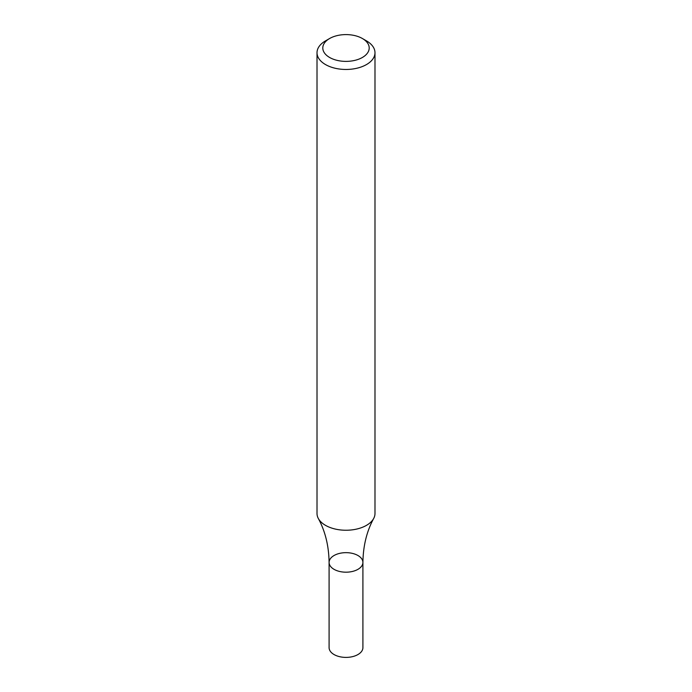<?xml version="1.0" encoding="UTF-8"?>
<svg xmlns="http://www.w3.org/2000/svg" width="692" height="692" viewBox="0 0 692 692"><rect width="100%" height="100%" fill="white"/><g stroke="black" fill="none" stroke-linecap="round" stroke-linejoin="round"><path stroke-width="1.04" d="M362.4 38.518L366.5 40.889A28.986 16.738 180 0 1 374.986 52.722A28.986 16.738 180 0 1 366.5 64.555A28.986 16.738 180 0 1 334.902 68.188A28.986 16.738 180 0 1 317.014 52.722A28.986 16.738 180 0 1 325.5 40.889L329.6 38.518A23.191 13.39 180 0 1 362.4 38.518A23.191 13.39 180 0 1 362.4 57.462A23.191 13.39 180 0 1 329.6 57.462A23.191 13.39 180 0 1 329.6 38.518M374.986 52.722L374.986 513.507A28.986 16.738 180 0 1 373.68 518.481A28.986 16.738 180 0 1 366.5 525.34A28.986 16.738 180 0 1 318.32 518.481A28.986 16.738 180 0 1 317.014 513.507L317.014 52.722M362.911 562.423L362.911 647.634A16.911 9.766 -0 0 1 346 657.4A16.911 9.766 -0 0 1 329.089 647.634L329.089 562.423A16.911 9.766 -0 0 0 346 572.189A16.911 9.766 -0 0 0 362.911 562.423A16.911 9.766 -0 0 0 352.47 553.401A16.911 9.766 -0 0 0 334.046 555.52A16.911 9.766 -0 0 0 329.089 562.423A16.911 9.766 -0 0 0 346 572.189A16.911 9.766 -0 0 0 362.911 562.423C363.153 545.91 366.743 531.266 373.68 518.481M329.089 562.423C328.847 545.91 325.257 531.266 318.32 518.481"/></g></svg>
